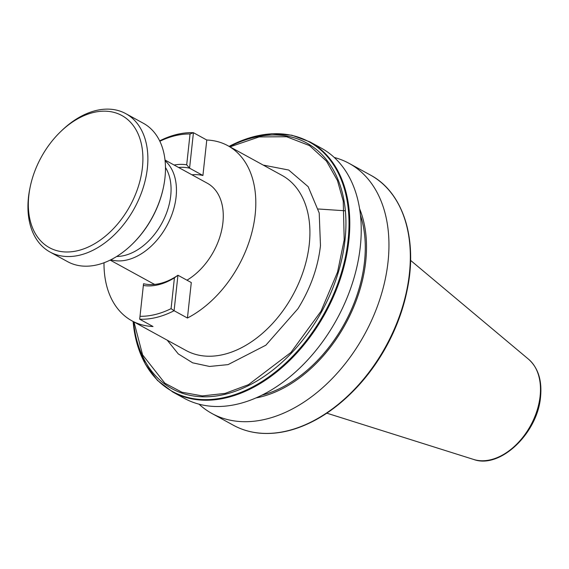<?xml version="1.0" encoding="UTF-8"?>
<svg xmlns="http://www.w3.org/2000/svg" width="569" height="569" viewBox="0 0 569 569"><rect width="100%" height="100%" fill="white"/><g stroke="black" fill="none" stroke-linecap="round" stroke-linejoin="round"><path stroke-width="0.85" d="M143.544 283.739L139.69 319.209A99.838 67.064 118.7 0 0 156.631 317.381A99.838 67.064 118.7 0 0 174.093 310.717L171.07 308.654L174.42 277.836L177.948 275.247L191.291 282.558L187.436 318.028L174.093 310.717L177.948 275.247A62.754 42.156 118.7 0 1 160.323 283.426A62.754 42.156 118.7 0 1 143.544 283.739L139.69 319.209L153.033 326.521A99.838 67.064 -61.3 0 1 131.908 320.816L186.02 350.483A99.838 67.064 -61.3 0 0 261.996 333.733A99.838 67.064 -61.3 0 0 309.266 244.357A99.838 67.064 -61.3 0 0 282.004 175.387L227.899 145.721A99.838 67.064 -61.3 0 0 206.775 140.017L202.92 175.487A62.754 42.156 -61.3 0 0 191.931 174.804M171.07 308.654A97.555 65.535 118.7 0 1 155.373 314.479A97.555 65.535 118.7 0 1 140.109 316.3M165.095 160.778A57.049 38.322 118.7 0 1 176.084 196.988A57.049 38.322 118.7 0 1 110.827 259.777M186.959 280.183A57.049 38.322 -61.3 0 0 222.906 222.657A57.049 38.322 -61.3 0 0 207.329 183.239L165.017 160.045M165.472 167.485A54.197 36.409 118.7 0 1 170.721 195.757A54.197 36.409 118.7 0 1 116.681 256.491M30.093 187.379L29.787 188.908A78.878 52.988 -61.3 0 0 28.45 197.514A78.878 52.988 -61.3 0 0 49.987 252.003L67.59 261.655A78.878 52.988 -61.3 0 0 131.645 244.748A78.878 52.988 -61.3 0 0 163.63 186.412A78.878 52.988 -61.3 0 0 164.967 177.812A78.878 52.988 -61.3 0 0 143.431 123.317L125.827 113.665A78.878 52.988 -61.3 0 0 61.765 130.571L60.641 131.652A75.357 50.62 -61.3 0 0 30.093 187.379A75.357 50.62 -61.3 0 0 28.82 195.601A75.357 50.62 -61.3 0 0 78.117 250.588A75.357 50.62 -61.3 0 0 142.414 167.563A75.357 50.62 -61.3 0 0 119.156 114.184A75.357 50.62 -61.3 0 0 60.641 131.652M49.987 252.003A78.878 52.988 -61.3 0 0 110.016 238.774A78.878 52.988 -61.3 0 0 147.364 168.161A78.878 52.988 -61.3 0 0 125.827 113.665M187.436 318.028A99.838 67.064 -61.3 0 0 255.161 214.698A99.838 67.064 -61.3 0 0 227.899 145.721M159.661 140.87A99.838 67.064 118.7 0 1 193.432 132.705L206.775 140.017M167.215 340.177L178.268 353.897L192.635 362.816L209.534 366.457L228.048 364.622L265.858 345.198L297.943 308.718C310.454 288.533 317.964 267.53 320.475 245.716L319.202 212.97L308.163 186.675L288.711 170.031L263.212 165.081M199.036 404.189A142.627 95.805 -61.3 0 0 211.96 413.499A142.627 95.805 -61.3 0 0 266.335 419.04A142.627 95.805 -61.3 0 0 388.03 261.896A142.627 95.805 -61.3 0 0 349.089 163.36A142.627 95.805 -61.3 0 0 334.288 157.478M359.622 208.787A122.868 82.533 118.7 0 1 260.887 396.878A122.868 82.533 118.7 0 1 255.922 397.944M360.483 215.288A121.233 81.438 118.7 0 1 364.494 261.811A121.233 81.438 118.7 0 1 261.868 395.178M360.305 246.697A142.627 95.805 -61.3 0 0 321.364 148.168L309.927 141.894A142.627 95.805 118.7 0 1 348.868 240.424A142.627 95.805 118.7 0 1 227.173 397.575A142.627 95.805 118.7 0 1 172.798 392.027L184.242 398.3A142.627 95.805 -61.3 0 0 238.61 403.841A142.627 95.805 -61.3 0 0 360.305 246.697M103.999 262.757A99.838 67.064 -61.3 0 0 131.908 320.816M110.166 260.104L152.478 283.298A57.049 38.322 -61.3 0 0 154.754 284.4M345.383 210.8L318.27 208.994M131.645 244.748L132.1 244.314A77.455 52.028 -61.3 0 0 163.502 187.03L163.63 186.412M174.42 277.836A65.037 43.685 118.7 0 1 143.459 285.474M193.432 132.705L190.046 133.985L186.703 164.811L189.577 168.175L193.432 132.705M174.114 165.031A65.037 43.685 118.7 0 1 186.703 164.811M178.588 167.485A62.754 42.156 118.7 0 1 189.577 168.175L202.92 175.487M159.846 141.254A97.555 65.535 118.7 0 1 190.046 133.985M349.089 163.36L370.462 175.081A142.627 95.805 118.7 0 1 409.403 273.611A142.627 95.805 118.7 0 1 317.04 418.869A142.627 95.805 -61.3 0 1 259.165 433.066A142.627 95.805 118.7 0 1 233.333 425.214L233.333 425.214C241.306 429.574 250.004 432.212 259.428 433.144C278.092 434.823 297.409 430.1 317.374 418.976C328.626 412.625 339.359 404.538 349.572 394.715L349.572 394.715A142.293 95.585 118.7 0 1 317.388 418.955M473.7 459.475A57.633 38.713 -61.3 0 0 490.933 459.695A57.633 38.713 -61.3 0 0 540.109 396.202A57.633 38.713 -61.3 0 0 528.622 359.288C538.16 367.901 542.143 380.433 540.55 396.885C537.726 432.995 500.208 469.247 473.7 459.475L326.805 413.165M229.513 146.61A140.109 94.113 118.7 0 1 345.027 239.826A140.109 94.113 118.7 0 1 238.219 390.156A140.109 94.113 118.7 0 1 133.523 321.705M229.115 146.389A142.293 95.585 118.7 0 1 348.093 240.203A142.293 95.585 118.7 0 1 238.781 393.193A142.293 95.585 118.7 0 1 133.125 321.485L137.221 344.401L145.436 364.309L157.449 380.398L172.798 392.027M229.976 146.859L259.13 136.923L286.563 136.738L309.508 145.593L326.499 161.148L337.453 180.508L343.242 201.12L344.202 239.862L337.545 272.103L320.973 311.271L290.965 352.431L248.489 384.665L225.068 393.407L202.344 395.91L181.902 392.219L164.875 383.2L142.591 354.878L133.985 321.954M350.269 394.04C379.445 365.12 398.378 330.582 407.07 290.425A140.109 94.113 118.7 0 1 350.269 394.04L349.572 394.715A142.293 95.585 118.7 0 0 407.262 289.479L407.262 289.479A142.293 95.585 118.7 0 0 397.148 201.796M309.927 141.894L291.869 135.209L271.833 133.736L250.637 137.513L229.101 146.382M528.622 359.288L410.569 260.36M407.07 290.425L407.262 289.479C417.895 238.909 403.037 192.265 370.462 175.081M211.96 413.499L233.333 425.214"/></g></svg>
